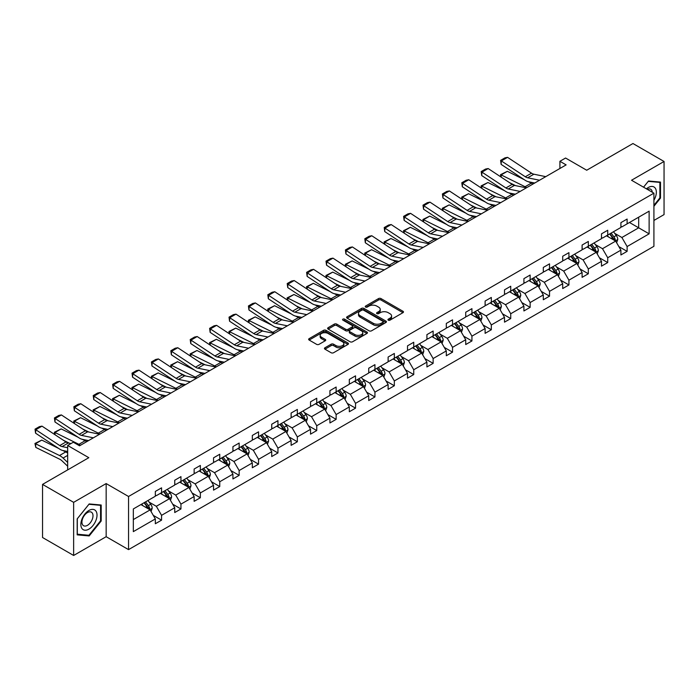 <?xml version="1.0" encoding="UTF-8"?>
<svg xmlns="http://www.w3.org/2000/svg" width="699" height="699" viewBox="0 0 699 699"><rect width="100%" height="100%" fill="white"/><g stroke="black" fill="none" stroke-linecap="round" stroke-linejoin="round"><path stroke-width="1.05" d="M388.277 320.159A1.206 0.699 0 0 0 389.99 320.159L402.956 312.671A1.73 0.996 0 0 0 403.463 311.964A1.73 0.996 0 0 0 402.956 311.265L380.99 298.578A1.73 0.996 0 0 0 378.543 298.578L365.577 306.066A1.206 0.699 0 0 0 365.219 306.555A1.206 0.699 0 0 0 365.577 307.053A1.206 0.699 0 0 0 367.29 307.053L368.967 306.083A5.522 3.189 0 0 1 376.778 306.083L378.605 307.141A5.522 3.189 0 0 1 380.221 309.395A5.522 3.189 0 0 1 378.605 311.649L376.927 312.619A1.206 0.699 0 0 0 376.578 313.108A1.206 0.699 0 0 0 376.927 313.606A1.206 0.699 0 0 0 378.64 313.606L380.317 312.636A5.522 3.189 0 0 1 388.128 312.636L389.955 313.694A5.522 3.189 0 0 1 391.58 315.948A5.522 3.189 0 0 1 389.955 318.202L388.277 319.172A1.206 0.699 0 0 0 387.928 319.661A1.206 0.699 0 0 0 388.277 320.159L388.277 319.172M653.914 220.456L664.05 214.602L664.05 161.478L632.962 143.531L586.706 170.233L565.57 158.026L559.908 161.294L559.908 168.476M73.64 555.469L106.161 536.701L106.161 483.568L73.64 502.345L73.64 555.469L42.552 537.522L42.552 484.398L88.817 457.688L67.672 445.481L67.672 469.894M73.64 502.345L42.552 484.398M324.965 347.761A1.73 0.996 0 0 0 324.458 348.469A1.73 0.996 0 0 0 324.965 349.177L331.125 352.733A1.73 0.996 0 0 0 333.572 352.733L347.971 344.415A1.73 0.996 0 0 0 348.478 343.716A1.73 0.996 0 0 0 347.971 343.008L325.996 330.321A1.73 0.996 0 0 0 323.558 330.321L309.159 338.639A1.73 0.996 0 0 0 308.652 339.338A1.73 0.996 0 0 0 309.159 340.046L316.603 344.345A1.73 0.996 0 0 0 319.041 344.345L325.21 340.789A1.73 0.996 0 0 0 325.717 340.081A1.73 0.996 0 0 0 325.21 339.382L321.514 337.25A4.613 2.665 0 0 1 320.159 335.363A4.613 2.665 0 0 1 323.017 332.899A4.613 2.665 0 0 1 328.041 333.475L342.51 341.828A4.613 2.665 0 0 1 343.864 343.716A4.613 2.665 0 0 1 341.007 346.171A4.613 2.665 0 0 1 335.974 345.594L333.572 344.205A1.73 0.996 0 0 0 331.125 344.205L324.965 347.761L324.965 349.177M67.672 445.481L73.334 442.222L79.546 445.805L566.129 164.885L559.908 161.294M106.161 483.568L128.546 496.491L653.914 193.169L653.914 246.301L128.546 549.624L128.546 496.491M664.05 161.478L631.529 180.246L653.914 193.169M369.089 330.819A1.73 0.996 0 0 0 371.527 330.819L385.927 322.501A1.73 0.996 0 0 0 386.433 321.793A1.73 0.996 0 0 0 385.927 321.094L363.961 308.408A1.73 0.996 0 0 0 361.523 308.408L347.115 316.726A1.73 0.996 0 0 0 346.608 317.425A1.73 0.996 0 0 0 347.115 318.132L369.089 330.819M343.384 320.422A1.206 0.699 0 0 1 344.616 320.588L366.931 333.475L352.549 341.776A1.73 0.996 0 0 1 350.103 341.776L328.137 329.089L328.137 327.682A1.73 0.996 0 0 0 327.63 328.381A1.73 0.996 0 0 0 328.137 329.089M328.137 327.682L334.297 324.118A1.73 0.996 0 0 1 336.743 324.118L345.656 329.264A1.73 0.996 0 0 0 348.093 329.264L352.182 326.905A1.73 0.996 0 0 0 352.689 326.197A1.73 0.996 0 0 0 352.182 325.498L342.903 320.142A1.206 0.699 0 0 1 342.554 319.644A1.206 0.699 0 0 1 343.296 319.006A1.206 0.699 0 0 1 344.616 319.155L366.949 332.051A1.73 0.996 0 0 1 367.456 332.75A1.73 0.996 0 0 1 366.949 333.458L366.949 332.051M133.326 508.951L155.335 496.246L155.335 491.432L161.556 487.841L161.556 492.655L174.741 485.045L174.741 480.23L180.954 476.639L180.954 481.454L194.139 473.843L194.139 469.038L200.351 465.447L200.351 470.252L213.536 462.642L213.536 457.836L219.748 454.245L219.748 459.051L232.933 451.44L232.933 446.635L239.154 443.044L239.154 447.858L252.33 440.248L252.33 435.433L258.551 431.842L258.551 436.657L271.728 429.046L271.728 424.232L277.949 420.649L277.949 425.455L291.125 417.845L291.125 413.039L297.346 409.448L297.346 414.254L310.531 406.643L310.531 401.838L316.743 398.247L316.743 403.061L329.928 395.451L329.928 390.636L336.14 387.045L336.14 391.859L349.325 384.249L349.325 379.435L355.538 375.844L355.538 380.658L368.723 373.048L368.723 368.233L374.935 364.651L374.935 369.456L388.12 361.846L388.12 357.04L394.341 353.449L394.341 358.255L407.517 350.645L407.517 345.839L413.738 342.248L413.738 347.062L426.914 339.452L426.914 334.638L433.135 331.046L433.135 335.861L446.312 328.25L446.312 323.436L452.533 319.854L452.533 324.659L465.717 317.049L465.717 312.243L471.93 308.652L471.93 313.458L485.115 305.847L485.115 301.042L491.327 297.451L491.327 302.256L504.512 294.655L504.512 289.84L510.724 286.249L510.724 291.064L523.909 283.453L523.909 278.639L530.13 275.048L530.13 279.862L543.306 272.252L543.306 267.437L549.528 263.855L549.528 268.661L562.704 261.05L562.704 256.245L568.925 252.654L568.925 257.459L582.101 249.849L582.101 245.043L588.322 241.452L588.322 246.266L601.498 238.656L601.498 233.842L607.719 230.251L607.719 235.065L620.904 227.455L620.904 222.64L627.117 219.058L627.117 223.863L649.126 211.159L649.126 233.842L627.117 246.546L627.117 251.36L620.904 254.952L620.904 250.137L607.719 257.748L607.719 262.562L601.498 266.153L601.498 261.339L588.322 268.949L588.322 273.763L582.101 277.346L582.101 272.54L568.925 280.15L568.925 284.956L562.704 288.547L562.704 283.742L549.528 291.352L549.528 296.158L543.306 299.749L543.306 294.934L530.13 302.545L530.13 307.359L523.909 310.95L523.909 306.136L510.724 313.746L510.724 318.561L504.512 322.152L504.512 317.337L491.327 324.948L491.327 329.753L485.115 333.344L485.115 328.539L471.93 336.149L471.93 340.955L465.717 344.546L465.717 339.74L452.533 347.351L452.533 352.156L446.312 355.747L446.312 350.933L433.135 358.543L433.135 363.358L426.914 366.949L426.914 362.134L413.738 369.745L413.738 374.559L407.517 378.142L407.517 373.336L394.341 380.946L394.341 385.752L388.12 389.343L388.12 384.537L374.935 392.148L374.935 396.953L368.723 400.544L368.723 395.73L355.538 403.34L355.538 408.155L349.325 411.746L349.325 406.932L336.14 414.542L336.14 419.356L329.928 422.947L329.928 418.133L316.743 425.743L316.743 430.558L310.531 434.14L310.531 429.335L297.346 436.945L297.346 441.751L291.125 445.342L291.125 440.536L277.949 448.146L277.949 452.952L271.728 456.543L271.728 451.729L258.551 459.339L258.551 464.153L252.33 467.745L252.33 462.93L239.154 470.541L239.154 475.355L232.933 478.937L232.933 474.132L219.748 481.742L219.748 486.548L213.536 490.139L213.536 485.333L200.351 492.944L200.351 497.749L194.139 501.34L194.139 496.535L180.954 504.136L180.954 508.951L174.741 512.542L174.741 507.727L161.556 515.338L161.556 520.152L155.335 523.743L155.335 518.929L133.326 531.633L133.326 508.951M160.316 493.372L169.516 498.684L156.331 506.294L149.14 502.135M156.331 506.294L161.556 515.338M169.516 498.684L174.741 507.727M155.335 495.093L156.331 495.67L161.556 492.655M179.713 482.17L188.913 487.483L175.729 495.093L168.538 490.943M175.729 495.093L180.954 504.136M188.913 487.483L194.139 496.535M174.741 483.891L175.729 484.468L180.954 481.454M199.11 470.969L208.311 476.281L195.135 483.891L187.935 479.741M195.135 483.891L200.351 492.944M208.311 476.281L213.536 485.333M194.139 472.699L195.135 473.267L200.351 470.252M218.507 459.776L227.708 465.088L214.532 472.699L207.332 468.54M214.532 472.699L219.748 481.742M227.708 465.088L232.933 474.132M213.536 461.497L214.532 462.074L219.748 459.051M237.905 448.575L247.105 453.887L233.929 461.497L226.729 457.338M233.929 461.497L239.154 470.541M247.105 453.887L252.33 462.93M232.933 450.296L233.929 450.872L239.154 447.858M257.302 437.373L266.511 442.685L253.326 450.296L246.127 446.137M253.326 450.296L258.551 459.339M266.511 442.685L271.728 451.729M252.33 439.094L253.326 439.671L258.551 436.657M276.699 426.172L285.908 431.484L272.724 439.094L265.524 434.944M272.724 439.094L277.949 448.146M285.908 431.484L291.125 440.536M271.728 427.893L272.724 428.47L277.949 425.455M296.105 414.97L305.306 420.291L292.121 427.893L284.93 423.743M292.121 427.893L297.346 436.945M305.306 420.291L310.531 429.335M291.125 416.7L292.121 417.268L297.346 414.254M315.502 403.777L324.703 409.09L311.518 416.7L304.327 412.541M311.518 416.7L316.743 425.743M324.703 409.09L329.928 418.133M310.531 405.499L311.518 406.075L316.743 403.061M334.9 392.576L344.1 397.888L330.924 405.499L323.724 401.34M330.924 405.499L336.14 414.542M344.1 397.888L349.325 406.932M329.928 394.297L330.924 394.874L336.14 391.859M354.297 381.374L363.497 386.687L350.321 394.297L343.122 390.147M350.321 394.297L355.538 403.34M363.497 386.687L368.723 395.73M349.325 383.096L350.321 383.672L355.538 380.658M373.694 370.173L382.895 375.485L369.719 383.096L362.519 378.945M369.719 383.096L374.935 392.148M382.895 375.485L388.12 384.537M368.723 371.903L369.719 372.471L374.935 369.456M393.091 358.98L402.292 364.293L389.116 371.903L381.916 367.744M389.116 371.903L394.341 380.946M402.292 364.293L407.517 373.336M388.12 360.701L389.116 361.278L394.341 358.255M412.489 347.779L421.698 353.091L408.513 360.701L401.313 356.542M408.513 360.701L413.738 369.745M421.698 353.091L426.914 362.134M407.517 349.5L408.513 350.077L413.738 347.062M431.895 336.577L441.095 341.89L427.91 349.5L420.711 345.341M427.91 349.5L433.135 358.543M441.095 341.89L446.312 350.933M426.914 338.299L427.91 338.875L433.135 335.861M451.292 325.376L460.492 330.688L447.308 338.299L440.117 334.148M447.308 338.299L452.533 347.351M460.492 330.688L465.717 339.74M446.312 327.097L447.308 327.674L452.533 324.659M470.689 314.174L479.89 319.487L466.705 327.097L459.514 322.947M466.705 327.097L471.93 336.149M479.89 319.487L485.115 328.539M465.717 315.904L466.705 316.472L471.93 313.458M490.086 302.982L499.287 308.294L486.111 315.904L478.911 311.745M486.111 315.904L491.327 324.948M499.287 308.294L504.512 317.337M485.115 304.703L486.111 305.28L491.327 302.256M509.484 291.78L518.684 297.092L505.508 304.703L498.308 300.544M505.508 304.703L510.724 313.746M518.684 297.092L523.909 306.136M504.512 293.501L505.508 294.078L510.724 291.064M528.881 280.579L538.081 285.891L524.905 293.501L517.706 289.351M524.905 293.501L530.13 302.545M538.081 285.891L543.306 294.934M523.909 282.3L524.905 282.877L530.13 279.862M548.278 269.377L557.487 274.69L544.303 282.3L537.103 278.15M544.303 282.3L549.528 291.352M557.487 274.69L562.704 283.742M543.306 271.107L544.303 271.675L549.528 268.661M567.675 258.184L576.885 263.497L563.7 271.107L556.5 266.948M563.7 271.107L568.925 280.15M576.885 263.497L582.101 272.54M562.704 259.906L563.7 260.474L568.925 257.459M587.081 246.983L596.282 252.295L583.097 259.906L575.897 255.747M583.097 259.906L588.322 268.949M596.282 252.295L601.498 261.339M582.101 248.704L583.097 249.281L588.322 246.266M606.479 235.781L615.679 241.094L602.494 248.704L595.303 244.545M602.494 248.704L607.719 257.748M615.679 241.094L620.904 250.137M601.498 237.503L602.494 238.079L607.719 235.065M629.484 222.5L638.685 227.813L621.892 237.503L614.701 233.352M621.892 237.503L627.117 246.546M649.126 233.842L638.685 227.813L638.685 217.188L649.126 211.159M106.161 536.701L128.546 549.624M620.904 226.301L621.892 226.878L627.117 223.863M133.326 519.575L150.119 509.886L140.918 504.573M150.119 509.886L155.335 518.929M618.851 246.59L627.117 251.36M599.454 257.782L607.719 262.562M580.056 268.984L588.322 273.763M560.65 280.185L568.925 284.956M541.253 291.387L549.528 296.158M521.856 302.588L530.13 307.359M502.459 313.781L510.724 318.561M483.061 324.983L491.327 329.753M463.664 336.184L471.93 340.955M444.267 347.386L452.533 352.156M424.861 358.578L433.135 363.358M405.464 369.78L413.738 374.559M386.066 380.981L394.341 385.752M366.669 392.183L374.935 396.953M347.272 403.384L355.538 408.155M327.875 414.577L336.14 419.356M308.477 425.778L316.743 430.558M289.08 436.98L297.346 441.751M269.674 448.181L277.949 452.952M250.277 459.374L258.551 464.153M230.88 470.576L239.154 475.355M211.482 481.777L219.748 486.548M192.085 492.978L200.351 497.749M172.688 504.18L180.954 508.951M153.291 515.373L161.556 520.152M653.914 206.284L660.503 198.088L660.503 182.09L648.506 181.015L643.543 187.183L648.261 181.364L659.882 182.404L659.882 197.904L653.914 205.331M101.189 521.008L101.189 505.01L89.184 503.935L77.187 518.859L77.187 534.866L89.184 535.932L101.189 521.008L100.56 520.65M388.766 320.325L389.955 319.635A5.522 3.189 0 0 0 391.58 317.381L391.58 315.948M380.221 309.395L380.221 310.828A5.522 3.189 0 0 1 378.605 313.082L377.408 313.772M402.93 312.68L380.99 300.011A1.73 0.996 0 0 0 378.543 300.011L366.058 307.219M385.909 322.51L363.961 309.84A1.73 0.996 0 0 0 361.523 309.84L347.141 318.141M382.877 322.291A1.206 0.699 0 0 0 383.235 321.793A1.206 0.699 0 0 0 382.877 321.304L363.594 310.173A1.206 0.699 0 0 0 361.881 310.173L360.116 311.186A5.522 3.189 0 0 0 358.5 313.449A5.522 3.189 0 0 0 360.116 315.703L373.301 323.314A5.522 3.189 0 0 0 381.112 323.314L382.877 322.291L382.877 323.724A1.206 0.699 0 0 0 383.235 323.235L383.235 321.793M358.5 313.449L358.5 314.882A5.522 3.189 0 0 0 360.116 317.136L360.116 315.703M382.877 323.724L381.112 324.747A5.522 3.189 0 0 1 373.301 324.747L360.116 317.136M328.163 329.107L334.297 325.559L334.297 324.118M352.689 326.197L352.689 327.639A1.73 0.996 0 0 1 352.182 328.338L348.093 330.706A1.73 0.996 0 0 1 345.656 330.706L336.743 325.559A1.73 0.996 0 0 0 334.297 325.559M354.9 334.603A4.613 2.665 0 0 0 359.933 335.179A4.613 2.665 0 0 0 362.781 332.715A4.613 2.665 0 0 0 361.427 330.837L356.333 327.892A1.73 0.996 0 0 0 353.886 327.892L349.797 330.251A1.73 0.996 0 0 0 349.299 330.959A1.73 0.996 0 0 0 349.797 331.658L354.9 334.603L354.9 336.036A4.613 2.665 0 0 0 359.933 336.621A4.613 2.665 0 0 0 362.781 334.157L362.781 332.715M349.299 330.959L349.299 332.392A1.73 0.996 0 0 0 349.797 333.1L349.797 331.658M354.9 336.036L349.797 333.1M343.864 343.716L343.864 345.149A4.613 2.665 0 0 1 341.007 347.613A4.613 2.665 0 0 1 335.974 347.036L333.572 345.638A1.73 0.996 0 0 0 331.125 345.638L324.983 349.185M320.159 335.363L320.159 336.796A4.613 2.665 0 0 0 321.514 338.683L321.514 337.25M325.184 340.797L321.514 338.683M347.945 344.432L325.996 331.754A1.73 0.996 0 0 0 323.558 331.754L309.176 340.063L309.159 338.639M659.882 197.73L660.503 198.088M87.917 535.198L89.184 535.932M616.623 242.728L617.767 239.425A4.657 2.691 -120 0 0 616.282 235.458L613.486 231.736M500.825 176.908L500.51 174.68L507.343 171.316L524.224 179.652M528.418 181.723L531.292 183.138A13.185 7.619 60 0 1 532.883 184.082M608.48 236.935L607.274 235.327M507.343 171.316L501.122 174.907L525.08 186.729A13.185 7.619 60 0 1 526.662 187.673M500.51 174.68L501.122 174.907L501.262 177.197M515.547 185.628L509.484 182.631M614.989 240.701L615.251 239.626A4.657 2.691 -120 0 0 613.914 236.821L611.127 233.099M609.956 233.772L613.032 237.87A2.377 1.372 60 0 1 613.46 238.595L615.251 239.626M609.633 233.955L612.429 237.686A4.657 2.691 60 0 1 613.582 239.888M539.541 180.237L527.658 177.799A8.79 5.076 60 0 1 525.299 176.76L501.349 160.936L501.122 164.387L525.08 180.211A13.185 7.619 -120 0 0 528.61 181.766L534.726 183.016M545.762 176.646L533.879 174.208A8.79 5.076 60 0 1 531.52 173.177L507.57 157.345L501.349 160.936L500.598 160.368L504.958 157.852L507.57 157.345M501.122 164.387L500.598 160.368M597.226 253.929L598.37 250.626A4.657 2.691 -120 0 0 596.885 246.66L594.089 242.929M481.428 188.11L481.113 185.882L487.946 182.509L504.827 190.853M509.021 192.924L511.895 194.339A13.185 7.619 60 0 1 513.477 195.283M589.082 248.136L587.868 246.52M487.946 182.509L481.725 186.1L505.674 197.931A13.185 7.619 60 0 1 507.264 198.874M481.113 185.882L481.725 186.1L481.864 188.398M496.15 196.83L490.078 193.824M595.592 251.893L595.854 250.827A4.657 2.691 -120 0 0 594.517 248.023L591.73 244.301M590.559 244.973L593.634 249.071A2.377 1.372 60 0 1 594.063 249.796L595.854 250.827M590.236 245.157L593.023 248.888A4.657 2.691 60 0 1 594.185 251.09M577.828 265.131L578.973 261.828A4.657 2.691 -120 0 0 577.479 257.861L574.692 254.13M462.03 199.311L461.716 197.083L468.548 193.71L485.429 202.046M489.615 204.117L492.498 205.541A13.185 7.619 60 0 1 494.079 206.476M569.685 259.338L568.47 257.721M468.548 193.71L462.327 197.301L486.277 209.132A13.185 7.619 60 0 1 487.867 210.067M461.716 197.083L462.327 197.301L462.467 199.599M476.753 208.022L470.68 205.025M576.194 263.095L576.457 262.029A4.657 2.691 -120 0 0 575.12 259.224L572.332 255.493M571.162 256.166L574.237 260.273A2.377 1.372 60 0 1 574.665 260.989L576.457 262.029M570.838 256.358L573.626 260.08A4.657 2.691 60 0 1 574.788 262.282M520.143 191.43L508.26 188.992A8.79 5.076 60 0 1 505.901 187.961L481.952 172.137L481.725 175.58L505.674 191.412A13.185 7.619 -120 0 0 509.213 192.959L515.32 194.217M526.364 187.848L514.473 185.41A8.79 5.076 60 0 1 512.122 184.37L488.164 168.546L481.952 172.137L481.2 171.561L485.552 169.053L488.164 168.546M481.725 175.58L481.2 171.561M500.746 202.631L488.863 200.194A8.79 5.076 60 0 1 486.504 199.163L462.555 183.33L462.327 186.782L486.277 202.614A13.185 7.619 -120 0 0 489.816 204.16L495.923 205.419M506.967 199.04L495.075 196.602A8.79 5.076 60 0 1 492.725 195.571L468.767 179.748L462.555 183.33L461.803 182.762L466.154 180.255L468.767 179.748M462.327 186.782L461.803 182.762M653.914 200.272A11.429 6.597 120 0 0 655.26 197.494A11.429 6.597 120 0 0 654.745 187.559A11.429 6.597 120 0 0 646.418 188.844M652.298 192.234A7.829 4.517 120 0 0 650.699 189.246A7.829 4.517 120 0 0 647.309 189.359M659.113 181.958L659.882 182.404M95.938 520.414A11.429 6.597 120 0 0 92.976 509.379A11.429 6.597 120 0 0 81.94 519.165A11.429 6.597 120 0 0 84.894 530.209A11.429 6.597 120 0 0 95.938 520.414M92.259 519.366A7.829 4.517 120 0 0 91.377 512.166A7.829 4.517 120 0 0 82.674 518.509A7.829 4.517 120 0 0 83.557 525.718A7.829 4.517 120 0 0 92.259 519.366M77.309 534.254L77.309 518.754L88.939 504.285L100.56 505.325L100.56 520.834L88.939 535.294L77.187 534.185M99.791 504.879L100.56 505.325M558.431 276.332L559.576 273.029A4.657 2.691 -120 0 0 558.082 269.063L555.294 265.332M442.633 210.513L442.318 208.285L449.142 204.912L466.032 213.247M470.217 215.318L473.101 216.742A13.185 7.619 60 0 1 474.682 217.677M550.288 270.539L549.073 268.923M449.142 204.912L442.93 208.503L466.88 220.334A13.185 7.619 60 0 1 468.47 221.268M442.318 208.285L442.93 208.503L443.07 210.801M457.356 219.224L451.283 216.227M556.797 274.296L557.059 273.222A4.657 2.691 -120 0 0 555.722 270.426L552.926 266.695M551.764 267.368L554.831 271.474A2.377 1.372 60 0 1 555.268 272.191L557.059 273.222M551.441 267.56L554.228 271.282A4.657 2.691 60 0 1 555.39 273.484M481.349 213.833L469.466 211.395A8.79 5.076 60 0 1 467.107 210.364L443.157 194.532L442.93 197.983L466.88 213.815A13.185 7.619 -120 0 0 470.418 215.362L476.526 216.611M487.561 210.242L475.678 207.804A8.79 5.076 60 0 1 473.319 206.773L449.37 190.941L443.157 194.532L442.406 193.964L446.757 191.447L449.37 190.941M442.93 197.983L442.406 193.964M539.034 287.525L540.17 284.222A4.657 2.691 -120 0 0 538.684 280.255L535.897 276.533M423.236 221.714L422.921 219.477L429.745 216.113L446.626 224.449M450.82 226.52L453.703 227.944A13.185 7.619 60 0 1 455.285 228.879M530.891 281.741L529.676 280.124M429.745 216.113L423.533 219.704L447.482 231.526A13.185 7.619 60 0 1 449.064 232.47M422.921 219.477L423.533 219.704L423.673 221.994M437.958 230.425L431.886 227.428M537.4 285.498L537.653 284.423A4.657 2.691 -120 0 0 536.325 281.618L533.529 277.896M532.367 278.569L535.434 282.667A2.377 1.372 60 0 1 535.871 283.392L537.653 284.423M532.044 278.761L534.831 282.483A4.657 2.691 60 0 1 535.993 284.685M461.952 225.034L450.06 222.597A8.79 5.076 60 0 1 447.709 221.566L423.751 205.733L423.533 209.184L447.482 225.008A13.185 7.619 -120 0 0 451.021 226.563L457.129 227.813M468.164 221.443L456.281 219.005A8.79 5.076 60 0 1 453.922 217.974L429.972 202.142L423.751 205.733L423.009 205.165L427.36 202.649L429.972 202.142M423.533 209.184L423.009 205.165M519.628 298.726L520.772 295.424A4.657 2.691 -120 0 0 519.287 291.457L516.5 287.735M403.839 232.907L403.524 230.679L410.348 227.315L427.229 235.65M431.423 237.721L434.306 239.137A13.185 7.619 60 0 1 435.888 240.08M511.493 292.933L510.279 291.317M410.348 227.315L404.136 230.897L428.085 242.728A13.185 7.619 60 0 1 429.667 243.671M403.524 230.679L404.136 230.897L404.267 233.195M418.561 241.627L412.489 238.63M517.994 296.691L518.256 295.625A4.657 2.691 -120 0 0 516.928 292.82L514.132 289.098M512.97 289.77L516.037 293.868A2.377 1.372 60 0 1 516.474 294.594L518.256 295.625M512.638 289.954L515.434 293.685A4.657 2.691 60 0 1 516.596 295.887M442.554 236.236L430.663 233.798A8.79 5.076 60 0 1 428.312 232.758L404.354 216.935L404.136 220.386L428.085 236.21A13.185 7.619 -120 0 0 431.615 237.765L437.731 239.014M448.767 232.645L436.884 230.207A8.79 5.076 60 0 1 434.525 229.176L410.575 213.344L404.354 216.935L403.611 216.367L407.963 213.85L410.575 213.344M404.136 220.386L403.611 216.367M500.231 309.928L501.375 306.625A4.657 2.691 -120 0 0 499.89 302.658L497.094 298.927M384.441 244.108L384.118 241.88L390.951 238.508L407.832 246.852M412.026 248.914L414.9 250.338A13.185 7.619 60 0 1 416.49 251.282M492.087 304.135L490.881 302.518M390.951 238.508L384.73 242.099L408.688 253.929A13.185 7.619 60 0 1 410.269 254.864M384.118 241.88L384.73 242.099L384.869 244.397M399.164 252.82L393.091 249.823M498.597 307.892L498.859 306.826A4.657 2.691 -120 0 0 497.531 304.021L494.735 300.29M493.564 300.972L496.639 305.07A2.377 1.372 60 0 1 497.068 305.795L498.859 306.826M493.241 301.155L496.037 304.886A4.657 2.691 60 0 1 497.199 307.079M423.148 247.429L411.265 244.991A8.79 5.076 60 0 1 408.906 243.96L384.957 228.127L384.73 231.579L408.688 247.411A13.185 7.619 -120 0 0 412.218 248.958L418.334 250.216M429.369 243.837L417.486 241.4A8.79 5.076 60 0 1 415.127 240.369L391.178 224.545L384.957 228.127L384.214 227.559L388.565 225.052L391.178 224.545M384.73 231.579L384.214 227.559M480.833 321.129L481.978 317.827A4.657 2.691 -120 0 0 480.493 313.86L477.697 310.129M365.044 255.31L364.721 253.082L371.553 249.709L388.434 258.045M392.628 260.115L395.503 261.54A13.185 7.619 60 0 1 397.093 262.474M472.69 315.336L471.484 313.72M371.553 249.709L365.332 253.3L389.291 265.131A13.185 7.619 60 0 1 390.872 266.066M364.721 253.082L365.332 253.3L365.472 255.598M379.758 264.021L373.694 261.024M479.199 319.094L479.462 318.028A4.657 2.691 -120 0 0 478.125 315.223L475.337 311.492M474.167 312.165L477.242 316.271A2.377 1.372 60 0 1 477.67 316.988L479.462 318.028M473.843 312.357L476.639 316.079A4.657 2.691 60 0 1 477.801 318.281M403.751 258.63L391.868 256.192A8.79 5.076 60 0 1 389.509 255.161L365.56 239.329L365.332 242.78L389.291 258.613A13.185 7.619 -120 0 0 392.821 260.159L398.937 261.417M409.972 255.039L398.089 252.601A8.79 5.076 60 0 1 395.73 251.57L371.781 235.738L365.56 239.329L364.817 238.761L369.168 236.253L371.781 235.738M365.332 242.78L364.817 238.761M461.436 332.331L462.581 329.028A4.657 2.691 -120 0 0 461.095 325.052L458.299 321.33M345.638 266.511L345.323 264.274L352.156 260.91L369.037 269.246M373.231 271.317L376.106 272.741A13.185 7.619 60 0 1 377.696 273.676M453.293 326.538L452.087 324.921M352.156 260.91L345.935 264.502L369.893 276.332A13.185 7.619 60 0 1 371.475 277.267M345.323 264.274L345.935 264.502L346.075 266.791M360.361 275.223L354.297 272.226M459.802 330.295L460.064 329.22A4.657 2.691 -120 0 0 458.727 326.424L455.94 322.693M454.769 323.366L457.845 327.473A2.377 1.372 60 0 1 458.273 328.189L460.064 329.22M454.446 323.558L457.233 327.281A4.657 2.691 60 0 1 458.395 329.482M384.354 269.831L372.471 267.394A8.79 5.076 60 0 1 370.112 266.363L346.162 250.53L345.935 253.982L369.893 269.814A13.185 7.619 -120 0 0 373.423 271.361L379.531 272.61M390.575 266.24L378.683 263.803A8.79 5.076 60 0 1 376.333 262.772L352.375 246.939L346.162 250.53L345.411 249.962L349.762 247.446L352.375 246.939M345.935 253.982L345.411 249.962M442.039 343.524L443.183 340.221A4.657 2.691 -120 0 0 441.698 336.254L438.902 332.532M326.241 277.704L325.926 275.476L332.759 272.112L349.64 280.448M353.834 282.518L356.708 283.934A13.185 7.619 60 0 1 358.29 284.877M433.896 337.731L432.681 336.123M332.759 272.112L326.538 275.703L350.487 287.525A13.185 7.619 60 0 1 352.078 288.469M325.926 275.476L326.538 275.703L326.678 277.992M340.963 286.424L334.891 283.427M440.405 341.496L440.667 340.422A4.657 2.691 -120 0 0 439.33 337.617L436.543 333.895M435.372 334.568L438.448 338.666A2.377 1.372 60 0 1 438.876 339.391L440.667 340.422M435.049 334.751L437.836 338.482A4.657 2.691 60 0 1 438.998 340.684M422.642 354.725L423.786 351.422A4.657 2.691 -120 0 0 422.292 347.455L419.505 343.725M306.844 288.905L306.529 286.677L313.362 283.313L330.243 291.649M334.428 293.72L337.311 295.135A13.185 7.619 60 0 1 338.893 296.079M414.498 348.932L413.284 347.316M313.362 283.313L307.141 286.896L331.09 298.726A13.185 7.619 60 0 1 332.68 299.67M306.529 286.677L307.141 286.896L307.28 289.194M321.566 297.625L315.494 294.628M421.008 352.689L421.27 351.623A4.657 2.691 -120 0 0 419.933 348.818L417.137 345.096M415.975 345.769L419.051 349.867A2.377 1.372 60 0 1 419.479 350.592L421.27 351.623M415.652 345.953L418.439 349.683A4.657 2.691 60 0 1 419.601 351.885M403.244 365.927L404.38 362.624A4.657 2.691 -120 0 0 402.895 358.657L400.108 354.926M287.446 300.107L287.132 297.879L293.956 294.506L310.845 302.842M315.031 304.913L317.914 306.337A13.185 7.619 60 0 1 319.495 307.272M395.101 360.134L393.887 358.517M293.956 294.506L287.743 298.097L311.693 309.928A13.185 7.619 60 0 1 313.283 310.863M287.132 297.879L287.743 298.097L287.883 300.395M302.169 308.818L296.096 305.821M401.61 363.891L401.873 362.825A4.657 2.691 -120 0 0 400.536 360.02L397.74 356.289M396.578 356.971L399.645 361.068A2.377 1.372 60 0 1 400.081 361.785L401.873 362.825M396.254 357.154L399.042 360.885A4.657 2.691 60 0 1 400.204 363.078M383.838 377.128L384.983 373.825A4.657 2.691 -120 0 0 383.498 369.858L380.71 366.127M268.049 311.308L267.734 309.08L274.558 305.708L291.439 314.043M295.633 316.114L298.517 317.538A13.185 7.619 60 0 1 300.098 318.473M375.704 371.335L374.489 369.719M274.558 305.708L268.346 309.299L292.296 321.129A13.185 7.619 60 0 1 293.877 322.064M267.734 309.08L268.346 309.299L268.486 311.597M282.772 320.02L276.699 317.023M382.213 375.092L382.467 374.017A4.657 2.691 -120 0 0 381.138 371.221L378.342 367.491M377.18 368.163L380.247 372.27A2.377 1.372 60 0 1 380.684 372.986L382.467 374.017M376.848 368.356L379.644 372.078A4.657 2.691 60 0 1 380.806 374.28M364.441 388.329L365.586 385.027A4.657 2.691 -120 0 0 364.1 381.051L361.304 377.329M248.652 322.51L248.328 320.273L255.161 316.909L272.042 325.245M276.236 327.315L279.111 328.74A13.185 7.619 60 0 1 280.701 329.675M356.298 382.536L355.092 380.92M255.161 316.909L248.949 320.5L272.898 332.322A13.185 7.619 60 0 1 274.48 333.266M248.328 320.273L248.949 320.5L249.08 322.789M263.374 331.221L257.302 328.224M362.807 386.294L363.069 385.219A4.657 2.691 -120 0 0 361.741 382.414L358.945 378.692M357.774 379.365L360.85 383.471A2.377 1.372 60 0 1 361.278 384.188L363.069 385.219M357.451 379.557L360.247 383.279A4.657 2.691 60 0 1 361.409 385.481M345.044 399.522L346.188 396.219A4.657 2.691 -120 0 0 344.703 392.253L341.907 388.53M229.255 333.703L228.931 331.475L235.764 328.111L252.645 336.446M256.839 338.517L259.713 339.932A13.185 7.619 60 0 1 261.304 340.876M336.901 393.729L335.695 392.113M235.764 328.111L229.543 331.693L253.501 343.524A13.185 7.619 60 0 1 255.083 344.467M228.931 331.475L229.543 331.693L229.683 333.991M243.968 342.423L237.905 339.426M343.41 397.486L343.672 396.42A4.657 2.691 -120 0 0 342.335 393.616L339.548 389.893M338.377 390.566L341.453 394.664A2.377 1.372 60 0 1 341.881 395.389L343.672 396.42M338.054 390.75L340.85 394.481A4.657 2.691 60 0 1 342.012 396.683M325.647 410.724L326.791 407.421A4.657 2.691 -120 0 0 325.306 403.454L322.51 399.723M209.857 344.904L209.534 342.676L216.367 339.303L233.248 347.648M237.442 349.71L240.316 351.134A13.185 7.619 60 0 1 241.906 352.078M317.503 404.931L316.298 403.314M216.367 339.303L210.146 342.894L234.104 354.725A13.185 7.619 60 0 1 235.685 355.66M209.534 342.676L210.146 342.894L210.285 345.192M224.571 353.624L218.507 350.618M324.013 408.688L324.275 407.622A4.657 2.691 -120 0 0 322.938 404.817L320.151 401.095M318.98 401.768L322.056 405.866A2.377 1.372 60 0 1 322.484 406.591L324.275 407.622M318.657 401.951L321.453 405.682A4.657 2.691 60 0 1 322.606 407.875M306.249 421.925L307.394 418.622A4.657 2.691 -120 0 0 305.909 414.656L303.113 410.925M190.451 356.106L190.137 353.877L196.969 350.505L213.85 358.84M218.044 360.911L220.919 362.335A13.185 7.619 60 0 1 222.5 363.27M298.106 416.132L296.9 414.516M196.969 350.505L190.748 354.096L214.698 365.927A13.185 7.619 60 0 1 216.288 366.861M190.137 353.877L190.748 354.096L190.888 356.394M205.174 364.817L199.101 361.82M304.615 419.889L304.878 418.823A4.657 2.691 -120 0 0 303.541 416.019L300.753 412.288M299.583 412.96L302.658 417.067A2.377 1.372 60 0 1 303.086 417.784L304.878 418.823M299.259 413.153L302.047 416.875A4.657 2.691 60 0 1 303.209 419.077M286.852 433.127L287.997 429.824A4.657 2.691 -120 0 0 286.503 425.848L283.715 422.126M171.054 367.307L170.739 365.07L177.572 361.706L194.453 370.042M198.638 372.113L201.522 373.537A13.185 7.619 60 0 1 203.103 374.472M278.709 427.334L277.494 425.717M177.572 361.706L171.351 365.297L195.301 377.128A13.185 7.619 60 0 1 196.891 378.063M170.739 365.07L171.351 365.297L171.491 367.587M185.777 376.018L179.704 373.021M285.218 431.091L285.48 430.016A4.657 2.691 -120 0 0 284.144 427.22L281.356 423.489M280.185 424.162L283.261 428.269A2.377 1.372 60 0 1 283.689 428.985L285.48 430.016M279.862 424.354L282.649 428.076A4.657 2.691 60 0 1 283.811 430.278M267.455 444.319L268.599 441.017A4.657 2.691 -120 0 0 267.105 437.05L264.318 433.328M151.657 378.5L151.342 376.272L158.166 372.908L175.056 381.243M179.241 383.314L182.124 384.738A13.185 7.619 60 0 1 183.706 385.673M259.312 438.535L258.097 436.919M158.166 372.908L151.954 376.499L175.903 388.321A13.185 7.619 60 0 1 177.494 389.264M151.342 376.272L151.954 376.499L152.094 378.788M166.379 387.22L160.307 384.223M265.821 442.292L266.083 441.218A4.657 2.691 -120 0 0 264.746 438.413L261.95 434.691M260.788 435.363L263.855 439.461A2.377 1.372 60 0 1 264.292 440.187L266.083 441.218M260.465 435.547L263.252 439.278A4.657 2.691 60 0 1 264.414 441.48M364.957 281.033L353.074 278.595A8.79 5.076 60 0 1 350.715 277.555L326.765 261.732L326.538 265.183L350.487 281.007A13.185 7.619 -120 0 0 354.026 282.562L360.134 283.811M371.178 277.442L359.286 275.004A8.79 5.076 60 0 1 356.936 273.973L332.977 258.141L326.765 261.732L326.014 261.164L330.365 258.647L332.977 258.141M326.538 265.183L326.014 261.164M345.559 292.226L333.676 289.788A8.79 5.076 60 0 1 331.317 288.757L307.368 272.933L307.141 276.385L331.09 292.208A13.185 7.619 -120 0 0 334.629 293.755L340.736 295.013M351.772 288.643L339.889 286.206A8.79 5.076 60 0 1 337.538 285.166L313.58 269.342L307.368 272.933L306.616 272.357L310.968 269.849L313.58 269.342M307.141 276.385L306.616 272.357M326.162 303.427L314.27 300.989A8.79 5.076 60 0 1 311.92 299.958L287.962 284.126L287.743 287.577L311.693 303.41A13.185 7.619 -120 0 0 315.232 304.956L321.339 306.214M332.375 299.836L320.492 297.398A8.79 5.076 60 0 1 318.132 296.367L294.183 280.544L287.962 284.126L287.219 283.558L291.57 281.05L294.183 280.544M287.743 287.577L287.219 283.558M306.765 314.629L294.873 312.191A8.79 5.076 60 0 1 292.523 311.16L268.565 295.327L268.346 298.779L292.296 314.611A13.185 7.619 -120 0 0 295.826 316.158L301.942 317.416M312.977 311.038L301.094 308.6A8.79 5.076 60 0 1 298.735 307.569L274.786 291.736L268.565 295.327L267.822 294.76L272.173 292.243L274.786 291.736M268.346 298.779L267.822 294.76M287.359 325.83L275.476 323.392A8.79 5.076 60 0 1 273.126 322.361L249.167 306.529L248.949 309.98L272.898 325.813A13.185 7.619 -120 0 0 276.428 327.359L282.545 328.609M293.58 322.239L281.697 319.801A8.79 5.076 60 0 1 279.338 318.77L255.388 302.938L249.167 306.529L248.425 305.961L252.776 303.445L255.388 302.938M248.949 309.98L248.425 305.961M267.962 337.032L256.079 334.594A8.79 5.076 60 0 1 253.72 333.554L229.77 317.73L229.543 321.182L253.501 337.005A13.185 7.619 -120 0 0 257.031 338.561L263.147 339.81M274.183 333.44L262.3 331.003A8.79 5.076 60 0 1 259.941 329.972L235.991 314.139L229.77 317.73L229.027 317.163L233.379 314.646L235.991 314.139M229.543 321.182L229.027 317.163M248.564 348.224L236.681 345.787A8.79 5.076 60 0 1 234.322 344.756L210.373 328.923L210.146 332.375L234.104 348.207A13.185 7.619 -120 0 0 237.634 349.753L243.75 351.012M254.786 344.642L242.903 342.204A8.79 5.076 60 0 1 240.543 341.164L216.594 325.341L210.373 328.923L209.621 328.355L213.981 325.848L216.594 325.341M210.146 332.375L209.621 328.355M229.167 359.426L217.284 356.988A8.79 5.076 60 0 1 214.925 355.957L190.976 340.125L190.748 343.576L214.698 359.408A13.185 7.619 -120 0 0 218.237 360.955L224.344 362.213M235.388 355.835L223.497 353.397A8.79 5.076 60 0 1 221.146 352.366L197.188 336.534L190.976 340.125L190.224 339.557L194.575 337.049L197.188 336.534M190.748 343.576L190.224 339.557M209.77 370.627L197.887 368.19A8.79 5.076 60 0 1 195.528 367.158L171.578 351.326L171.351 354.777L195.301 370.61A13.185 7.619 -120 0 0 198.839 372.156L204.947 373.406M215.991 367.036L204.099 364.598A8.79 5.076 60 0 1 201.749 363.567L177.791 347.735L171.578 351.326L170.827 350.758L175.178 348.242L177.791 347.735M171.351 354.777L170.827 350.758M190.373 381.829L178.49 379.391A8.79 5.076 60 0 1 176.131 378.351L152.181 362.528L151.954 365.979L175.903 381.803A13.185 7.619 -120 0 0 179.442 383.358L185.55 384.607M196.585 378.238L184.702 375.8A8.79 5.076 60 0 1 182.343 374.769L158.393 358.937L152.181 362.528L151.43 361.96L155.781 359.443L158.393 358.937M151.954 365.979L151.43 361.96M248.058 455.521L249.194 452.218A4.657 2.691 -120 0 0 247.708 448.251L244.921 444.529M132.26 389.701L131.945 387.473L138.769 384.109L155.65 392.445M159.844 394.516L162.727 395.931A13.185 7.619 60 0 1 164.309 396.875M239.914 449.728L238.7 448.111M138.769 384.109L132.557 387.692L156.506 399.522A13.185 7.619 60 0 1 158.096 400.466M131.945 387.473L132.557 387.692L132.696 389.99M146.982 398.421L140.91 395.424M246.424 453.485L246.677 452.419A4.657 2.691 -120 0 0 245.349 449.614L242.553 445.892M241.391 446.565L244.458 450.663A2.377 1.372 60 0 1 244.895 451.388L246.677 452.419M241.068 446.748L243.855 450.479A4.657 2.691 60 0 1 245.017 452.681M170.975 393.021L159.084 390.584A8.79 5.076 60 0 1 156.733 389.553L132.775 373.729L132.557 377.18L156.506 393.004A13.185 7.619 -120 0 0 160.045 394.559L166.152 395.809M177.188 389.439L165.305 387.001A8.79 5.076 60 0 1 162.946 385.962L138.996 370.138L132.775 373.729L132.032 373.161L136.384 370.645L138.996 370.138M132.557 377.18L132.032 373.161M228.652 466.722L229.796 463.42A4.657 2.691 -120 0 0 228.311 459.453L225.524 455.722M112.862 400.903L112.548 398.675L119.372 395.302L136.253 403.638M140.447 405.708L143.33 407.133A13.185 7.619 60 0 1 144.911 408.076M220.517 460.929L219.303 459.313M119.372 395.302L113.159 398.893L137.109 410.724A13.185 7.619 60 0 1 138.69 411.659M112.548 398.675L113.159 398.893L113.29 401.191M127.585 409.614L121.512 406.617M227.026 464.686L227.28 463.62A4.657 2.691 -120 0 0 225.952 460.816L223.156 457.085M221.994 457.766L225.061 461.864A2.377 1.372 60 0 1 225.497 462.589L227.28 463.62M221.662 457.95L224.458 461.681A4.657 2.691 60 0 1 225.62 463.874M151.578 404.223L139.686 401.785A8.79 5.076 60 0 1 137.336 400.754L113.378 384.922L113.159 388.373L137.109 404.205A13.185 7.619 -120 0 0 140.639 405.752L146.755 407.01M157.791 400.632L145.908 398.194A8.79 5.076 60 0 1 143.548 397.163L119.599 381.339L113.378 384.922L112.635 384.354L116.986 381.846L119.599 381.339M113.159 388.373L112.635 384.354M209.254 477.924L210.399 474.621A4.657 2.691 -120 0 0 208.914 470.654L206.118 466.923M93.465 412.104L93.142 409.876L99.974 406.503L116.855 414.839M121.049 416.91L123.924 418.334A13.185 7.619 60 0 1 125.514 419.269M201.111 472.131L199.905 470.514M99.974 406.503L93.753 410.095L117.712 421.925A13.185 7.619 60 0 1 119.293 422.86M93.142 409.876L93.753 410.095L93.893 412.393M108.188 420.815L102.115 417.819M207.62 475.888L207.883 474.822A4.657 2.691 -120 0 0 206.555 472.017L203.758 468.286M202.588 468.959L205.663 473.066A2.377 1.372 60 0 1 206.091 473.782L207.883 474.822M202.264 469.151L205.06 472.874A4.657 2.691 60 0 1 206.222 475.075M132.172 415.424L120.289 412.987A8.79 5.076 60 0 1 117.93 411.956L93.981 396.123L93.753 399.575L117.712 415.407A13.185 7.619 -120 0 0 121.242 416.954L127.358 418.212M138.393 411.833L126.51 409.396A8.79 5.076 60 0 1 124.151 408.365L100.202 392.532L93.981 396.123L93.238 395.555L97.589 393.048L100.202 392.532M93.753 399.575L93.238 395.555M189.857 489.125L191.002 485.822A4.657 2.691 -120 0 0 189.516 481.847L186.72 478.125M74.068 423.306L73.745 421.069L80.577 417.705L97.458 426.041M101.652 428.111L104.527 429.536A13.185 7.619 60 0 1 106.117 430.47M181.714 483.332L180.508 481.716M80.577 417.705L74.356 421.296L98.314 433.118A13.185 7.619 60 0 1 99.896 434.062M73.745 421.069L74.356 421.296L74.496 423.585M88.782 432.017L82.718 429.02M188.223 487.089L188.485 486.015A4.657 2.691 -120 0 0 187.149 483.219L184.361 479.488M183.19 480.161L186.266 484.267A2.377 1.372 60 0 1 186.694 484.984L188.485 486.015M182.867 480.353L185.663 484.075A4.657 2.691 60 0 1 186.825 486.277M112.775 426.626L100.892 424.188A8.79 5.076 60 0 1 98.533 423.157L74.583 407.325L74.356 410.776L98.314 426.608A13.185 7.619 -120 0 0 101.844 428.155L107.961 429.404M118.996 423.035L107.113 420.597A8.79 5.076 60 0 1 104.754 419.566L80.804 403.734L74.583 407.325L73.841 406.757L78.192 404.24L80.804 403.734M74.356 410.776L73.841 406.757M170.46 500.318L171.605 497.015A4.657 2.691 -120 0 0 170.119 493.048L167.323 489.326M54.662 434.498L54.347 432.27L61.18 428.906L78.061 437.242M82.255 439.313L85.129 440.728A13.185 7.619 60 0 1 86.72 441.672M162.317 494.525L161.111 492.909M61.18 428.906L54.959 432.498L78.917 444.319A13.185 7.619 60 0 1 80.499 445.263M54.347 432.27L54.959 432.498L55.099 434.787M69.384 443.218L63.321 440.221M168.826 498.291L169.088 497.216A4.657 2.691 -120 0 0 167.751 494.411L164.964 490.689M163.793 491.362L166.869 495.46A2.377 1.372 60 0 1 167.297 496.185L169.088 497.216M163.47 491.546L166.266 495.276A4.657 2.691 60 0 1 167.419 497.478M93.378 437.827L81.495 435.39A8.79 5.076 60 0 1 79.136 434.35L55.186 418.526L54.959 421.978L78.917 437.801A13.185 7.619 -120 0 0 82.447 439.356L88.555 440.606M99.599 434.236L87.707 431.799A8.79 5.076 60 0 1 85.357 430.767L61.398 414.935L55.186 418.526L54.435 417.958L58.795 415.442L61.398 414.935M54.959 421.978L54.435 417.958M151.063 511.519L152.207 508.217A4.657 2.691 -120 0 0 150.722 504.25L147.926 500.519M41.783 440.099L35.562 443.69L35.789 447.404L34.95 443.472L41.783 440.099L58.664 448.443M62.858 450.514L65.732 451.93A13.185 7.619 60 0 1 67.672 453.127M142.919 505.726L141.705 504.11M34.95 443.472L59.511 455.521A13.185 7.619 60 0 1 63.05 458.055L67.672 462.441M67.672 466.216L62.097 460.921A8.79 5.076 -120 0 0 59.738 459.234L35.789 447.404M149.429 509.484L149.691 508.418A4.657 2.691 -120 0 0 148.354 505.613L145.567 501.891M144.396 502.564L147.472 506.661A2.377 1.372 60 0 1 147.9 507.387L149.691 508.418M144.073 502.747L146.86 506.478A4.657 2.691 60 0 1 148.022 508.68M67.672 447.727L62.097 446.582A8.79 5.076 60 0 1 59.738 445.551L35.789 429.728L35.562 433.17L59.511 449.003A13.185 7.619 -120 0 0 63.05 450.549L67.672 451.502M71.027 443.55L68.31 443A8.79 5.076 60 0 1 65.959 441.96L42.001 426.137L35.789 429.728L35.037 429.151L39.389 426.643L42.001 426.137M80.202 445.438L78.183 445.018M35.562 433.17L35.037 429.151M389.955 319.635L389.955 318.202M376.927 313.606L376.927 312.619M378.605 313.082L378.605 311.649M365.577 307.053L365.577 306.066M378.543 300.011L378.543 298.578M380.99 300.011L380.99 298.578M402.956 312.671L402.956 311.265M347.115 318.132L347.115 316.726M361.523 309.84L361.523 308.408M363.961 309.84L363.961 308.408M385.927 322.501L385.927 321.094M373.301 324.747L373.301 323.314M381.112 324.747L381.112 323.314M336.743 325.559L336.743 324.118M345.656 330.706L345.656 329.264M348.093 330.706L348.093 329.264M352.182 328.338L352.182 326.905M344.616 320.588L344.616 319.155M331.125 345.638L331.125 344.205M333.572 345.638L333.572 344.205M335.974 347.036L335.974 345.594M325.21 340.789L325.21 339.382M323.558 331.754L323.558 330.321M325.996 331.754L325.996 330.321M347.971 344.415L347.971 343.008M615.338 240.902L617.733 239.521M613.914 236.821L616.282 235.458M611.101 238.446L612.429 237.686M531.292 183.138L525.08 186.729M527.658 177.799L533.879 174.208M525.299 176.76L531.52 173.177M595.941 252.103L598.335 250.714M594.517 248.023L596.885 246.66M591.704 249.648L593.023 248.888M511.895 194.339L505.674 197.931M576.544 263.296L578.938 261.915M575.12 259.224L577.479 257.861M572.306 260.849L573.626 260.08M492.498 205.541L486.277 209.132M508.26 188.992L514.473 185.41M505.901 187.961L512.122 184.37M488.863 200.194L495.075 196.602M486.504 199.163L492.725 195.571M557.147 274.497L559.541 273.117M555.722 270.426L558.082 269.063M552.9 272.051L554.228 271.282M473.101 216.742L466.88 220.334M469.466 211.395L475.678 207.804M467.107 210.364L473.319 206.773M537.749 285.699L540.144 284.318M536.325 281.618L538.684 280.255M533.503 283.252L534.831 282.483M453.703 227.944L447.482 231.526M450.06 222.597L456.281 219.005M447.709 221.566L453.922 217.974M518.352 296.9L520.746 295.52M516.928 292.82L519.287 291.457M514.106 294.445L515.434 293.685M434.306 239.137L428.085 242.728M430.663 233.798L436.884 230.207M428.312 232.758L434.525 229.176M498.955 308.102L501.349 306.712M497.531 304.021L499.89 302.658M494.709 305.646L496.037 304.886M414.9 250.338L408.688 253.929M411.265 244.991L417.486 241.4M408.906 243.96L415.127 240.369M479.558 319.294L481.952 317.914M478.125 315.223L480.493 313.86M475.311 316.848L476.639 316.079M395.503 261.54L389.291 265.131M391.868 256.192L398.089 252.601M389.509 255.161L395.73 251.57M460.152 330.496L462.546 329.115M458.727 326.424L461.095 325.052M455.914 328.049L457.233 327.281M376.106 272.741L369.893 276.332M372.471 267.394L378.683 263.803M370.112 266.363L376.333 262.772M440.754 341.697L443.149 340.317M439.33 337.617L441.698 336.254M436.517 339.251L437.836 338.482M356.708 283.934L350.487 287.525M421.357 352.899L423.751 351.51M419.933 348.818L422.292 347.455M417.12 350.444L418.439 349.683M337.311 295.135L331.09 298.726M401.96 364.092L404.354 362.711M400.536 360.02L402.895 358.657M397.714 361.645L399.042 360.885M317.914 306.337L311.693 309.928M382.563 375.293L384.957 373.913M381.138 371.221L383.498 369.858M378.316 372.847L379.644 372.078M298.517 317.538L292.296 321.129M363.165 386.495L365.56 385.114M361.741 382.414L364.1 381.051M358.919 384.048L360.247 383.279M279.111 328.74L272.898 332.322M343.768 397.696L346.162 396.316M342.335 393.616L344.703 392.253M339.522 395.241L340.85 394.481M259.713 339.932L253.501 343.524M324.371 408.898L326.756 407.508M322.938 404.817L325.306 403.454M320.125 406.442L321.453 405.682M240.316 351.134L234.104 354.725M304.965 420.09L307.359 418.71M303.541 416.019L305.909 414.656M300.727 417.644L302.047 416.875M220.919 362.335L214.698 365.927M285.568 431.292L287.962 429.911M284.144 427.22L286.503 425.848M281.33 428.845L282.649 428.076M201.522 373.537L195.301 377.128M266.17 442.493L268.565 441.113M264.746 438.413L267.105 437.05M261.933 440.047L263.252 439.278M182.124 384.738L175.903 388.321M353.074 278.595L359.286 275.004M350.715 277.555L356.936 273.973M333.676 289.788L339.889 286.206M331.317 288.757L337.538 285.166M314.27 300.989L320.492 297.398M311.92 299.958L318.132 296.367M294.873 312.191L301.094 308.6M292.523 311.16L298.735 307.569M275.476 323.392L281.697 319.801M273.126 322.361L279.338 318.77M256.079 334.594L262.3 331.003M253.72 333.554L259.941 329.972M236.681 345.787L242.903 342.204M234.322 344.756L240.543 341.164M217.284 356.988L223.497 353.397M214.925 355.957L221.146 352.366M197.887 368.19L204.099 364.598M195.528 367.158L201.749 363.567M178.49 379.391L184.702 375.8M176.131 378.351L182.343 374.769M246.773 453.695L249.167 452.314M245.349 449.614L247.708 448.251M242.527 451.239L243.855 450.479M162.727 395.931L156.506 399.522M159.084 390.584L165.305 387.001M156.733 389.553L162.946 385.962M227.376 464.887L229.77 463.507M225.952 460.816L228.311 459.453M223.13 462.441L224.458 461.681M143.33 407.133L137.109 410.724M139.686 401.785L145.908 398.194M137.336 400.754L143.548 397.163M207.979 476.089L210.373 474.708M206.555 472.017L208.914 470.654M203.732 473.642L205.06 472.874M123.924 418.334L117.712 421.925M120.289 412.987L126.51 409.396M117.93 411.956L124.151 408.365M188.581 487.29L190.976 485.91M187.149 483.219L189.516 481.847M184.335 484.844L185.663 484.075M104.527 429.536L98.314 433.118M100.892 424.188L107.113 420.597M98.533 423.157L104.754 419.566M169.175 498.492L171.57 497.111M167.751 494.411L170.119 493.048M164.938 496.037L166.266 495.276M85.129 440.728L78.917 444.319M81.495 435.39L87.707 431.799M79.136 434.35L85.357 430.767M149.778 509.693L152.172 508.304M148.354 505.613L150.722 504.25M145.541 507.238L146.86 506.478M65.732 451.93L59.511 455.521M67.672 455.381L63.05 458.055M62.097 446.582L68.31 443M59.738 445.551L65.959 441.96"/></g></svg>
